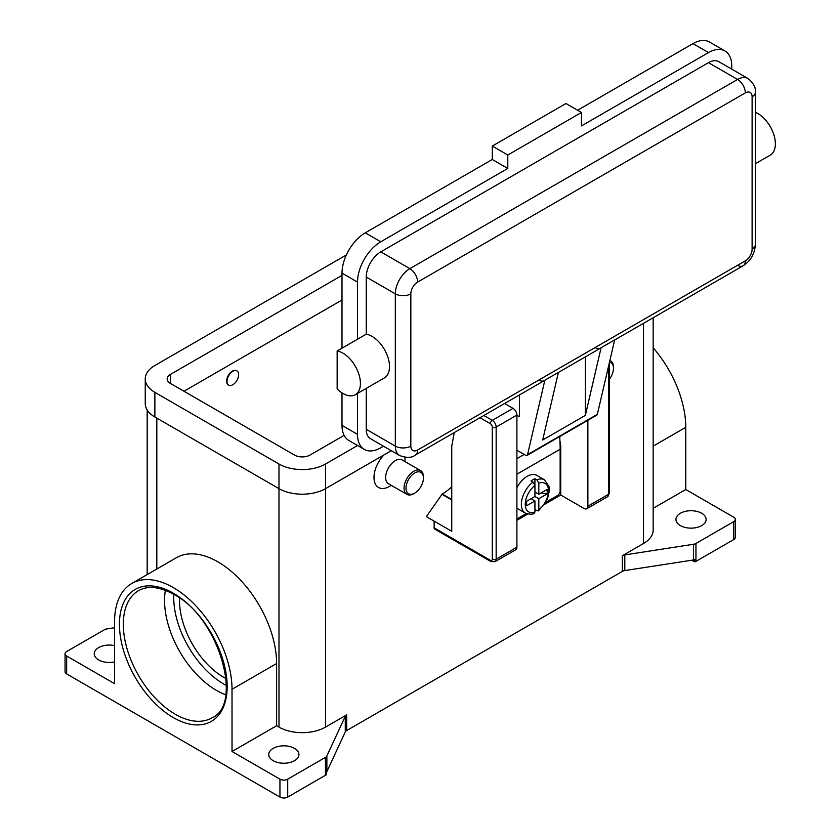 <?xml version="1.0" encoding="UTF-8"?>
<svg xmlns="http://www.w3.org/2000/svg" width="840" height="840" viewBox="0 0 840 840"><rect width="100%" height="100%" fill="white"/><g stroke="black" fill="none" stroke-linecap="round" stroke-linejoin="round"><path stroke-width="1.26" d="M531.058 498.719L534.944 500.955L526.586 505.785L526.586 501.302L534.944 496.482L534.944 485.468L533.001 482.087A19.194 11.088 120 0 0 522.06 498.971A19.194 11.088 120 0 0 525.346 513.104L517.587 508.631A19.194 11.088 -60 0 1 516.905 508.169M516.905 487.694A19.194 11.088 -60 0 1 527.184 476.332A19.194 11.088 -60 0 1 536.781 475.377L544.541 479.861A19.194 11.088 120 0 0 536.875 479.85L538.818 483.231L538.818 494.245L547.176 489.416L547.176 493.899L538.818 498.719L534.944 496.482M533.001 482.087L531.058 480.963A19.194 11.088 -60 0 1 533.001 479.682A19.194 11.088 -60 0 1 534.944 478.727L536.875 479.85M559.661 436.58A165.91 95.792 -120 0 1 560.144 449.232L560.144 490.886A3.843 2.216 -60 0 1 559.356 493.563A3.843 2.216 -60 0 1 557.434 495.579L545.675 502.373M490.906 561.55L495.023 561.687L515.77 549.707A5.481 3.171 -120 0 0 516.905 547.197L516.905 415.086L496.156 427.067A2.74 1.586 180 0 1 494.214 427.529A2.74 1.586 180 0 1 492.282 427.067L492.282 559.178A2.74 1.586 60 0 1 490.34 560.291A2.74 1.586 -60 0 0 490.906 561.55L434.679 529.085A2.74 1.586 120 0 0 436.044 528.948M490.34 560.291L434.112 527.825A2.74 1.586 120 0 0 434.679 529.085M608.622 365.873L608.622 494.245A2.74 1.586 0 0 0 609.43 493.122L609.43 362.418M348.789 357.693A24.686 14.249 60 0 1 355.31 394.706A24.686 14.249 60 0 1 337.155 388.973L337.155 350.973A24.686 14.249 60 0 1 348.789 357.693M745.332 92.894A10.973 6.332 -120 0 0 743.053 85.239A10.973 6.332 -120 0 0 737.573 79.454L409.868 268.653A10.973 6.332 60 0 1 415.349 274.439A10.973 6.332 60 0 1 417.627 282.082L745.332 92.894A9.597 5.544 -60 0 1 752.115 96.81A10.973 6.332 0 0 0 755.328 92.327C756.105 87.843 753.617 83.213 747.852 78.435L718.767 61.646A20.57 11.876 120 0 0 708.488 62.664L380.782 251.864A20.57 11.876 120 0 0 366.24 277.053L366.24 334.183A24.686 14.249 60 0 1 377.874 340.893A24.686 14.249 60 0 1 384.394 377.906L355.31 394.706M755.328 112.319A24.686 14.249 60 0 1 763.749 118.115A24.686 14.249 60 0 1 770.27 155.127L755.328 163.758M585.354 356.885L585.354 415.38L542.692 440.003L558.432 372.362L544.866 380.195A10.973 6.332 60 0 1 544.299 380.594L415.349 455.038A10.973 6.332 -120 0 0 417.627 450.019A9.597 5.544 -60 0 1 410.834 446.103L410.834 293.843A9.597 5.544 -60 0 1 417.627 282.082M380.782 251.864L409.868 268.653A20.57 11.876 120 0 0 395.325 293.843L395.325 446.103A20.57 11.876 120 0 0 399.588 455.511C406.602 458.115 411.852 457.957 415.349 455.038L544.299 380.594A10.973 6.332 60 0 1 538.818 380.048M544.866 380.195L527.541 454.661A2.74 1.586 60 0 1 527.016 455.427L596.831 415.128A2.74 1.586 -120 0 0 597.345 414.351L614.67 339.895L601.094 347.729A10.973 6.332 60 0 1 600.537 348.128L558.411 372.445L600.537 348.128A10.973 6.332 60 0 1 595.056 347.582M752.115 96.81L752.115 249.06A9.597 5.544 -60 0 1 745.332 260.82A10.973 6.332 60 0 1 743.053 265.839L614.649 339.98L743.053 265.839A10.973 6.332 60 0 1 737.573 265.293M755.328 92.327L755.328 244.587A10.973 6.332 0 0 1 752.115 249.06M423.444 478.002L423.444 476.889A13.713 7.917 120 0 0 420.599 470.61A13.713 7.917 120 0 0 413.753 471.293A13.713 7.917 120 0 0 404.786 483.368A13.713 7.917 120 0 0 406.896 494.361A13.713 7.917 120 0 0 413.753 493.679L414.719 493.122A12.338 7.13 120 0 0 423.444 478.002A12.338 7.13 120 0 0 414.719 472.973A12.338 7.13 120 0 0 405.993 488.082A12.338 7.13 120 0 0 414.719 493.122L413.753 493.679M420.599 470.61L402.181 459.974A13.713 7.917 120 0 0 395.325 460.656A13.713 7.917 120 0 0 386.369 472.742A13.713 7.917 120 0 0 388.469 483.725L406.896 494.361M389.508 486.402L391.314 485.363L389.508 486.402A21.934 12.663 -60 0 1 374.241 480.469A21.934 12.663 -60 0 1 384.111 454.818M232.827 384.752A8.232 4.746 120 0 0 238.203 377.506A8.232 4.746 120 0 0 236.943 370.913A8.232 4.746 120 0 0 232.827 371.312A8.232 4.746 120 0 0 227.462 378.567A8.232 4.746 120 0 0 228.722 385.161A8.232 4.746 120 0 0 232.827 384.752M228.533 385.035A8.232 4.746 -60 0 1 228.333 384.93A8.232 4.746 -60 0 1 227.073 378.346A8.232 4.746 -60 0 1 232.439 371.091A8.232 4.746 -60 0 1 236.554 370.681A8.232 4.746 -60 0 1 236.744 370.808M165.375 590.341A73.437 42.399 -120 0 0 216.478 690.417A73.437 42.399 -120 0 0 225.666 694.775M179.603 598.122A62.465 36.068 -120 0 0 223.713 677.282A62.465 36.068 -120 0 0 226.044 678.562M66.654 673.922L66.654 656.009L114.587 683.687L114.587 621.485A83.034 47.943 60 0 1 131.786 583.475L176.379 557.728A83.034 47.943 60 0 1 240.366 579.968A83.034 47.943 60 0 1 276.612 663.537L276.612 725.739L278.985 727.104A32.907 18.995 0 0 0 325.521 727.104L346.689 714.882A5.481 3.171 0 0 0 345.818 715.533A5.481 3.171 0 0 0 345.272 716.3L326.865 755.948A5.481 3.171 180 0 1 326.319 756.714A5.481 3.171 180 0 1 325.447 757.365L287.711 779.163A5.481 3.171 180 0 1 283.826 780.087A5.481 3.171 180 0 1 279.951 779.163L279.951 797.076L66.654 673.922A5.481 3.171 0 0 1 65.047 671.685L65.047 653.772A5.481 3.171 180 0 1 66.654 651.536L104.391 629.748A5.481 3.171 180 0 1 105.536 629.244A5.481 3.171 180 0 1 106.848 628.929L114.587 627.732M66.654 656.009A5.481 3.171 180 0 1 65.047 653.772M279.951 797.076A5.481 3.171 0 0 0 283.826 798A5.481 3.171 0 0 0 287.711 797.076L287.711 779.163M695.95 561.372L695.95 543.459A5.481 3.171 180 0 1 694.817 543.963A5.481 3.171 180 0 1 693.494 544.278L693.494 559.954A5.481 3.171 0 0 0 694.775 559.65L694.775 561.897A5.481 3.171 0 0 0 694.817 561.876A5.481 3.171 0 0 0 695.95 561.372L733.698 539.585A5.481 3.171 0 0 0 735.304 537.348L735.304 519.435A5.481 3.171 180 0 1 733.698 521.672L733.698 539.585M653.163 508.337L685.766 489.521L733.698 517.188A5.481 3.171 180 0 1 735.304 519.435M325.447 757.365L325.447 775.278A5.481 3.171 0 0 0 326.319 774.627A5.481 3.171 0 0 0 326.351 774.596L326.351 772.359A5.481 3.171 0 0 0 326.865 771.624L345.272 731.976A5.481 3.171 180 0 1 345.818 731.21A5.481 3.171 180 0 1 346.689 730.548L346.689 714.882M622.356 555.723L622.356 571.4A5.481 3.171 180 0 1 623.49 570.896A5.481 3.171 180 0 1 624.813 570.581L624.813 554.904A5.481 3.171 0 0 0 623.49 555.219A5.481 3.171 0 0 0 622.356 555.723L643.524 543.501A32.907 18.995 0 0 0 653.163 530.072L653.163 317.741M701.704 513.272A15.078 8.704 180 0 1 706.115 519.435A15.078 8.704 180 0 1 696.812 527.478A15.078 8.704 180 0 1 680.369 525.588A15.078 8.704 180 0 1 675.948 519.435A15.078 8.704 180 0 1 685.262 511.392A15.078 8.704 180 0 1 701.704 513.272M114.587 661.93A15.078 8.704 180 0 1 98.648 659.936A15.078 8.704 180 0 1 94.227 653.772A15.078 8.704 180 0 1 114.587 645.614M294.494 748.377A15.078 8.704 180 0 1 298.914 754.53A15.078 8.704 180 0 1 289.601 762.573A15.078 8.704 180 0 1 273.168 760.683A15.078 8.704 180 0 1 268.748 754.53A15.078 8.704 180 0 1 278.061 746.487A15.078 8.704 180 0 1 294.494 748.377M693.494 559.954L624.813 570.581M622.356 571.4L346.689 730.548M325.447 775.278L287.711 797.076M404.891 457.306A21.934 12.663 -60 0 1 405.017 459.532L405.017 461.612M434.112 527.825L434.112 521.105L426.353 516.631L442.25 494.015A43.88 25.337 120 0 0 451.752 486.812M694.775 561.897L691.856 560.207M695.95 543.459L733.698 521.672M279.951 779.163L232.019 751.485L276.612 725.739M131.786 583.475A83.034 47.943 60 0 1 195.773 605.724A83.034 47.943 60 0 1 232.019 689.283L232.019 751.485M624.813 554.904L693.494 544.278M653.163 347.781A83.034 47.943 60 0 1 685.766 427.319L685.766 489.521M609.861 360.538A13.713 7.917 -60 0 1 610.627 360.895A13.713 7.917 -60 0 1 613.473 367.175L613.473 368.298A12.338 7.13 -60 0 1 609.43 379.134M609.494 362.135A12.338 7.13 -60 0 1 613.473 368.298M366.24 388.395L366.24 429.303A20.57 11.876 120 0 0 370.503 438.721L399.588 455.511M731.755 69.142L731.755 66.024A32.907 18.995 120 0 0 724.941 50.957A32.907 18.995 120 0 0 708.488 52.584L581.48 125.916L581.48 112.476L507.791 155.022L507.791 168.452L380.782 241.784A32.907 18.995 120 0 0 357.514 282.082L357.514 339.213L337.155 350.973M357.514 339.213L366.24 334.183M357.514 393.435L357.514 434.343A32.907 18.995 120 0 0 364.329 449.411A32.907 18.995 120 0 0 380.782 447.783L383.481 446.219M724.941 50.957L709.433 42A32.907 18.995 120 0 0 692.979 43.627L577.595 110.239M507.791 168.452L492.282 159.495L365.274 232.827A32.907 18.995 120 0 0 342.006 273.126L342.006 348.169M342.006 392.889L342.006 425.387A32.907 18.995 120 0 0 348.82 440.454L364.329 449.411M581.48 112.476L565.961 103.52L492.282 146.066L492.282 159.495M507.791 155.022L492.282 146.066M516.905 415.317L519.424 416.766L519.424 394.957M527.016 455.427A2.74 1.586 60 0 1 525.651 455.291L516.905 450.24M601.094 347.729L585.354 415.38M534.944 491.999L538.818 494.245M547.176 493.899L541.054 492.944M538.818 498.719L538.818 509.723L538.335 510.941L534.944 509.754M525.346 513.104C529.673 514.49 532.644 514.553 534.25 513.303L534.944 511.969L534.944 500.955M534.891 484.964L534.944 478.727M357.567 445.505L325.521 464.016A32.907 18.995 180 0 1 278.985 464.016L154.875 392.364A32.907 18.995 180 0 1 145.247 378.924A32.907 18.995 180 0 1 154.875 365.495L346.364 254.94M344.117 435.362L310.002 455.06A10.973 6.332 180 0 1 294.494 455.06L170.394 383.407A10.973 6.332 180 0 1 167.181 378.924A10.973 6.332 180 0 1 170.394 374.451L342.006 275.373M391.241 450.702L325.521 488.639A32.907 18.995 180 0 1 278.985 488.639L154.875 416.997A32.907 18.995 180 0 1 145.247 403.557L145.247 378.924M342.006 300.006L183.971 391.241M434.112 521.105L451.752 531.3L451.752 446.208L454.241 432.59M451.752 499.947L441.861 494.245M587.874 420.294L587.874 506.216A5.481 3.171 60 0 1 586.74 508.736A5.481 3.171 60 0 1 584 508.463L560.731 495.023L544.373 504.473M527.793 514.038L516.905 520.327M516.905 415.086A5.481 3.171 -120 0 0 513.03 408.377L504.609 403.505M559.913 440.601L560.731 445.767L560.731 495.023M516.905 518.984L526.281 513.566M560.112 446.114L560.731 445.767M173.796 594.395A70.697 40.813 -120 0 0 223.713 684.001A70.697 40.813 -120 0 0 226.37 685.45M495.023 561.687A5.481 3.171 -120 0 0 496.156 559.178A2.74 1.586 180 0 1 494.214 559.639A2.74 1.586 180 0 1 492.282 559.178M479.976 417.732L490.34 423.707A2.74 1.586 60 0 1 492.282 427.067M513.03 408.377L492.282 420.346A2.74 1.586 120 0 0 490.906 421.796A2.74 1.586 120 0 0 490.34 423.707M745.332 260.82L417.627 450.019M366.24 429.303L395.325 446.103A10.973 6.332 0 0 0 403.084 447.951A10.973 6.332 0 0 0 410.834 446.103M366.24 277.053L395.325 293.843A10.973 6.332 0 0 0 403.084 295.701A10.973 6.332 0 0 0 410.834 293.843M175.245 714.231A73.437 42.399 60 0 1 127.26 649.509A73.437 42.399 60 0 1 138.527 590.667C147.903 585.375 159.684 586.635 173.87 594.437C218.915 617.222 243.716 704.666 211.964 717.864A73.437 42.399 60 0 1 175.245 714.231M173.303 717.591A76.177 43.985 -120 0 0 227.167 686.49A76.177 43.985 -120 0 0 173.303 593.187A76.177 43.985 -120 0 0 119.438 624.288A76.177 43.985 -120 0 0 173.303 717.591M345.272 716.3L345.272 731.976M326.865 771.624L326.865 755.948M325.521 464.016L325.521 727.104M643.524 323.306L643.524 543.501M156.817 418.11L156.817 569.016M278.985 464.016L278.985 727.104M653.163 446.135L685.766 427.319M232.019 689.283L276.612 663.537M747.852 78.435A20.57 11.876 120 0 0 737.573 79.454L708.488 62.664M708.488 52.584L692.979 43.627M380.782 241.784L365.274 232.827M357.514 282.082L342.006 273.126M357.514 434.343L342.006 425.387M527.541 454.661L597.345 414.351M524.181 454.451L516.905 458.651M538.818 509.723A16.454 9.503 120 0 0 548.51 490.886A16.454 9.503 120 0 0 538.818 483.231M534.944 485.468A16.454 9.503 120 0 0 525.242 504.315A16.454 9.503 120 0 0 534.944 511.969M154.875 416.997L154.875 392.364M170.394 383.407L170.394 374.451M442.25 494.015L451.752 499.506M587.874 506.216L608.622 494.245A5.481 3.171 60 0 1 607.488 496.755L586.74 508.736M516.905 547.197L496.156 559.178L496.156 427.067A5.481 3.171 -120 0 0 492.282 420.346L483.861 415.485M560.144 449.232L516.905 474.201M147.178 574.581L147.178 409.983M610.627 360.895L609.882 360.465M743.053 265.839C750.719 260.82 754.803 253.733 755.328 244.587M538.335 510.941L545.486 502.698L547.627 498.236L549.266 491.159L548.993 486.507L544.541 479.861M609.43 493.122L607.488 496.755"/></g></svg>
